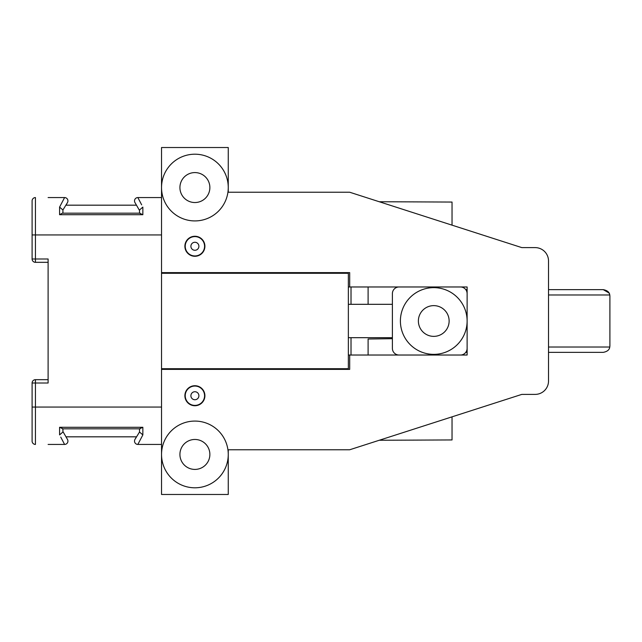 <?xml version="1.0" encoding="UTF-8"?>
<svg xmlns="http://www.w3.org/2000/svg" width="642" height="642" viewBox="0 0 642 642"><rect width="100%" height="100%" fill="white"/><g stroke="black" fill="none" stroke-linecap="round" stroke-linejoin="round"><path stroke-width="0.96" d="M161.535 369.375L161.535 494.476L228.255 494.476L228.255 449.769L349.689 449.769L521.826 394.389L535.171 394.389A13.346 13.346 0 0 0 548.517 381.051L548.517 260.949A13.346 13.346 0 0 0 535.171 247.611L521.826 247.611L349.689 192.231L228.255 192.231L228.255 147.524L161.535 147.524L161.535 272.625L349.689 272.625L349.689 286.974L467.119 286.974L467.119 355.026L349.689 355.026L349.689 369.375L161.535 369.375L161.535 272.625M194.895 236.264A10.007 10.007 0 0 1 204.902 246.271A10.007 10.007 0 0 1 194.895 256.278A10.007 10.007 0 0 1 184.888 246.271A10.007 10.007 0 0 1 194.895 236.264M194.895 385.722A10.007 10.007 0 0 1 204.902 395.729A10.007 10.007 0 0 1 194.895 405.736A10.007 10.007 0 0 1 184.888 395.729A10.007 10.007 0 0 1 194.895 385.722M228.255 369.375L228.255 368.709M348.357 355.026L349.689 355.026M161.535 273.291L348.357 273.291L348.357 368.709L161.535 368.709M348.357 286.974L349.689 286.974M467.063 292.76L467.119 293.643A6.669 6.669 0 0 0 460.442 286.974M460.442 355.026A6.669 6.669 0 0 0 467.119 348.357L467.111 348.59M399.059 286.974A6.669 6.669 0 0 0 392.39 293.643L392.39 348.357A6.669 6.669 0 0 0 399.059 355.026M609.691 294.67L609.764 294.983C609.443 292.174 607.26 290.401 603.231 289.638L548.517 289.638M465.787 289.638L467.119 289.638M609.435 293.875L608.993 292.961L603.231 289.638M228.255 272.625L228.255 273.291M185.787 494.476L185.249 494.476M452.04 439.947L379.245 440.26L452.04 439.947L452.04 416.843M452.04 202.053L379.245 201.74L452.04 202.053L452.04 225.157M368.107 304.316L368.107 286.974M368.107 355.026L368.107 339.016L392.39 338.695M48.11 197.567L64.593 197.567A3.338 3.338 30 0 1 67.482 202.567L65.982 205.175L136.465 205.175L134.956 202.567L139.386 210.231M32.1 258.991A3.338 3.338 0 0 0 35.438 262.321L35.438 258.991L32.1 258.991L32.1 200.906A3.338 3.338 0 0 1 32.758 198.908M62.924 209.99L67.482 202.567A3.338 3.338 0 0 0 64.593 197.567A3.338 3.338 0 0 1 67.482 202.567A3.338 3.338 30 0 0 64.593 197.567L59.586 207.093L62.924 209.99L62.924 213.176L62.924 209.99M64.28 198.161L63.991 198.715M63.349 199.935L62.876 200.842M138.126 198.097L141.673 204.846M137.845 197.567A3.338 3.338 -30 0 0 134.956 202.567A3.338 3.338 0 0 1 137.845 197.567A3.338 3.338 0 0 0 134.956 202.567A3.338 3.338 -30 0 1 137.845 197.567L161.535 197.567M140.125 213.176L62.322 213.176L59.586 214.709L142.853 214.709L139.523 213.176L139.523 209.99L142.853 207.093L142.853 214.709L59.586 214.709L59.586 207.093M140.887 203.345L139.282 200.288M139.009 199.774L138.263 198.362M62.322 213.176L62.924 213.176M48.11 444.433L64.593 444.433L60.757 437.122M35.438 444.433A3.338 3.338 0 0 1 32.1 441.094A3.338 3.338 0 0 0 35.438 444.433L35.438 407.068L32.1 407.068L32.1 441.094L32.1 383.009L35.438 383.009L35.438 379.679A3.338 3.338 0 0 0 32.1 383.009M62.924 431.528L62.924 428.824L62.924 432.01L59.586 434.907L59.586 427.291L142.853 427.291L142.853 434.907L137.845 444.433A3.338 3.338 0 0 1 134.956 439.433L136.465 436.825L65.982 436.825L67.482 439.433L63.06 431.769M64.593 444.433A3.338 3.338 150 0 0 67.482 439.433A3.338 3.338 0 0 1 64.593 444.433A3.338 3.338 0 0 0 67.482 439.433A3.338 3.338 150 0 1 64.593 444.433L64.288 443.839M62.924 428.824L59.586 427.291L142.853 427.291L139.523 428.824L139.523 432.01L134.956 439.433M161.535 444.433L137.845 444.433M32.1 234.932L35.438 234.932L35.438 258.991L48.11 258.991L48.11 383.009L35.438 383.009L35.438 407.068L161.535 407.068M61.56 438.655L63.044 441.479M63.438 442.234L63.975 443.253M139.113 442.025L139.475 441.335M62.322 428.824L140.125 428.824M139.523 432.01L142.853 434.907M32.1 200.906A3.338 3.338 0 0 1 35.438 197.567A3.338 3.338 0 0 0 32.1 200.906M190.939 147.524L224.925 147.524M185.787 147.524L185.225 147.524M467.031 349.441L467.119 348.357M466.886 350.099L466.766 350.508L466.886 350.099M603.231 352.362C607.26 351.599 609.443 349.826 609.764 347.017C609.443 349.826 607.26 351.599 603.231 352.362L548.517 352.362M467.119 352.362L465.787 352.362M548.517 347.017L609.764 347.017A6.669 6.669 0 0 0 609.9 345.685L609.9 296.315A6.669 6.669 0 0 0 609.764 294.983L548.517 294.983M392.39 337.684L348.357 337.684M392.39 304.316L348.357 304.316M400.399 321A33.36 33.36 0 0 0 433.759 354.36A33.36 33.36 0 0 0 467.119 321A33.36 33.36 0 0 0 433.759 287.64A33.36 33.36 0 0 0 400.399 321M194.895 220.92A33.36 33.36 0 0 0 228.255 187.56A33.36 33.36 0 0 0 194.895 154.2A33.36 33.36 0 0 0 161.535 187.56A33.36 33.36 0 0 0 194.895 220.92M194.895 421.08A33.36 33.36 0 0 1 228.255 454.44A33.36 33.36 0 0 1 194.895 487.8A33.36 33.36 0 0 1 161.535 454.44A33.36 33.36 0 0 1 194.895 421.08M204.573 246.271A9.678 9.678 0 0 1 194.895 255.949A9.678 9.678 0 0 1 185.225 246.271A9.678 9.678 0 0 1 194.895 236.601A9.678 9.678 0 0 1 204.573 246.271M198.9 246.271A4.004 4.004 0 0 0 194.895 242.267A4.004 4.004 0 0 0 190.899 246.271A4.004 4.004 0 0 0 194.895 250.276A4.004 4.004 0 0 0 198.9 246.271M204.573 395.729A9.678 9.678 0 0 1 194.895 405.399A9.678 9.678 0 0 1 185.225 395.729A9.678 9.678 0 0 1 194.895 386.051A9.678 9.678 0 0 1 204.573 395.729M198.9 395.729A4.004 4.004 0 0 0 194.895 391.724A4.004 4.004 0 0 0 190.899 395.729A4.004 4.004 0 0 0 194.895 399.733A4.004 4.004 0 0 0 198.9 395.729M351.013 286.974L351.013 304.316M351.013 337.684L351.013 355.026M161.535 234.932L35.438 234.932L35.438 197.567M449.127 321A15.368 15.368 0 0 0 433.759 305.632A15.368 15.368 0 0 0 418.383 321A15.368 15.368 0 0 0 433.759 336.368A15.368 15.368 0 0 0 449.127 321M209.87 187.56A14.975 14.975 0 0 0 194.895 172.586A14.975 14.975 0 0 0 179.92 187.56A14.975 14.975 0 0 0 194.895 202.535A14.975 14.975 0 0 0 209.87 187.56M209.87 454.44A14.975 14.975 0 0 1 194.895 469.414A14.975 14.975 0 0 1 179.92 454.44A14.975 14.975 0 0 1 194.895 439.465A14.975 14.975 0 0 1 209.87 454.44M35.438 262.321L48.11 262.321M48.11 379.679L35.438 379.679"/></g></svg>
